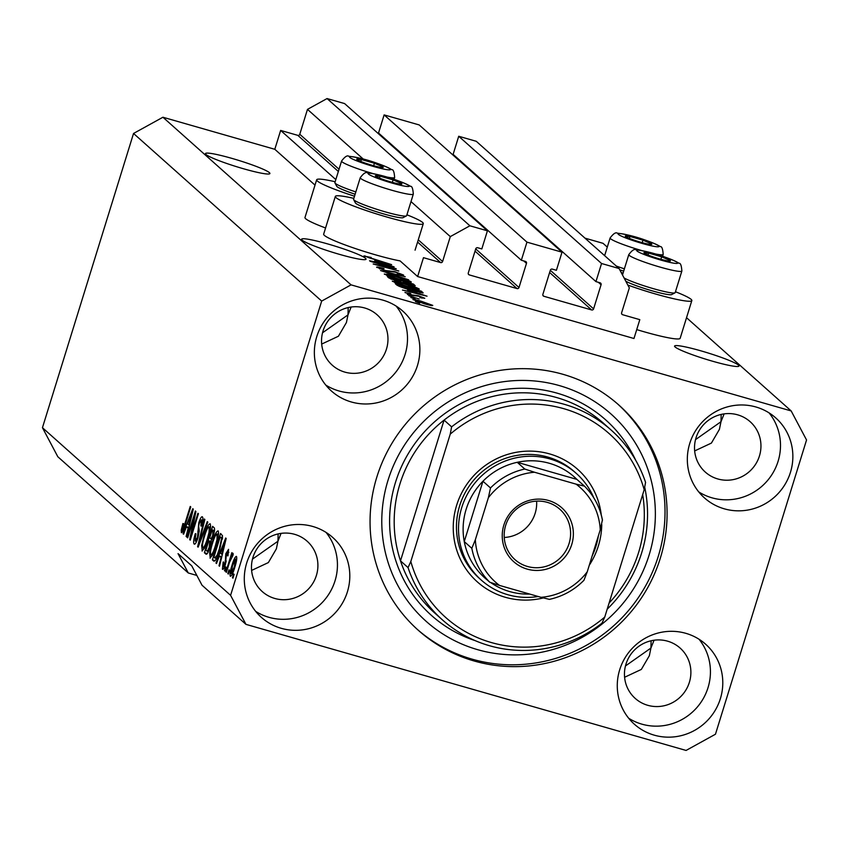<?xml version="1.0" encoding="UTF-8"?>
<svg xmlns="http://www.w3.org/2000/svg" width="849" height="849" viewBox="0 0 849 849"><rect width="100%" height="100%" fill="white"/><g stroke="black" fill="none" stroke-linecap="round" stroke-linejoin="round"><path stroke-width="1.27" d="M423.471 257.672L417.634 276.541L633.97 338.507L639.806 319.649L622.646 314.724A1.592 1.539 131.7 0 1 621.617 312.793L629.332 287.896L619.08 268.528L601.548 263.508L595.945 281.613L600.052 282.791A1.592 1.539 131.7 0 1 601.071 284.733L593.6 308.877A1.592 1.539 131.7 0 1 591.636 309.949L543.901 296.28A1.592 1.539 131.7 0 1 542.872 294.338L550.343 270.194A1.592 1.539 131.7 0 1 552.306 269.112L556.413 270.29L562.017 252.185L526.953 242.145L521.35 260.25L525.457 261.428A1.592 1.539 131.7 0 1 526.476 263.36L519.004 287.503A1.592 1.539 131.7 0 1 517.041 288.586L469.306 274.906A1.592 1.539 131.7 0 1 468.277 272.975L475.748 248.831A1.592 1.539 131.7 0 1 477.711 247.749L481.818 248.927L487.422 230.811L469.89 225.792L450.299 236.606L442.594 261.503A1.592 1.539 131.7 0 1 440.631 262.585L423.471 257.672M487.422 230.811L344.598 103.578L327.067 98.558L307.476 109.372L299.771 134.269A1.592 1.539 131.7 0 1 297.808 135.352L280.648 130.438L335.833 179.595M280.648 130.438L274.811 149.297L315.011 185.114M353.842 198.379A46.026 4.521 17.2 0 0 335.334 196.437L323.66 234.154A46.026 4.521 17.2 0 0 375.598 254.859A46.026 4.521 17.2 0 0 400.091 260.908L417.634 276.541M307.476 109.372L363.234 159.039M411.001 201.595L450.299 236.606M327.067 98.558L469.89 225.792M383.302 137.262L383.111 137.888M526.953 242.145L384.13 114.902L378.527 133.006L521.35 260.25M384.13 114.902L419.194 124.941L562.017 252.185M457.898 158.625L457.707 159.251M619.08 268.528L476.257 141.295L458.725 136.264L453.122 154.38L595.945 281.613M458.725 136.264L601.548 263.508M269.388 172.644A33.727 3.311 17.2 0 0 235.247 159.357A33.727 3.311 17.2 0 0 205.469 153.584A33.727 3.311 17.2 0 0 205.978 154.476A33.727 3.311 17.2 0 0 240.129 167.773A33.727 3.311 17.2 0 0 269.908 173.536A33.727 3.311 17.2 0 0 269.388 172.644M252.482 559.12L277.941 541.216L278.132 533.915M625.458 665.966L650.918 648.063L651.119 640.751M695.522 439.623L720.981 421.72L721.183 414.408M738.503 365.134A33.727 3.311 17.2 0 0 704.352 351.847A33.727 3.311 17.2 0 0 674.573 346.074A33.727 3.311 17.2 0 0 675.093 346.965A33.727 3.311 17.2 0 0 709.244 360.252A33.727 3.311 17.2 0 0 739.023 366.025A33.727 3.311 17.2 0 0 738.503 365.134M322.546 332.776L348.005 314.873L348.196 307.571M365.516 258.287A33.727 3.311 17.2 0 0 331.375 245A33.727 3.311 17.2 0 0 301.597 239.227A33.727 3.311 17.2 0 0 302.117 240.118A33.727 3.311 17.2 0 0 336.257 253.416A33.727 3.311 17.2 0 0 366.036 259.178A33.727 3.311 17.2 0 0 365.516 258.287M246.698 562.972A53.572 52.107 131.7 0 0 261.418 617.403A53.572 52.107 131.7 0 0 347.4 591.827A53.572 52.107 131.7 0 0 332.681 537.406A53.572 52.107 131.7 0 0 246.698 562.972M255.687 611.386A53.572 52.107 131.7 0 0 335.037 580.812A53.572 52.107 131.7 0 0 326.048 532.408M619.674 669.819A53.572 52.107 131.7 0 0 634.394 724.239A53.572 52.107 131.7 0 0 720.376 698.674A53.572 52.107 131.7 0 0 705.668 644.242A53.572 52.107 131.7 0 0 619.674 669.819M628.663 718.233A53.572 52.107 131.7 0 0 708.024 687.658A53.572 52.107 131.7 0 0 699.035 639.244M689.738 443.475A53.572 52.107 131.7 0 0 704.458 497.907A53.572 52.107 131.7 0 0 790.451 472.331A53.572 52.107 131.7 0 0 775.731 417.899A53.572 52.107 131.7 0 0 689.738 443.475M698.727 491.889A53.572 52.107 131.7 0 0 778.087 461.315A53.572 52.107 131.7 0 0 769.098 412.911M316.762 336.639A53.572 52.107 131.7 0 0 331.481 391.06A53.572 52.107 131.7 0 0 417.464 365.484A53.572 52.107 131.7 0 0 402.744 311.063A53.572 52.107 131.7 0 0 316.762 336.639M325.751 385.043A53.572 52.107 131.7 0 0 405.1 354.468A53.572 52.107 131.7 0 0 396.112 306.065M621.203 272.55A46.026 4.521 17.2 0 0 623.06 273.145M675.454 291.738A46.026 4.521 -162.8 0 1 691.829 300.588L680.155 338.305A46.026 4.521 -162.8 0 1 644.147 331.789A46.026 4.521 -162.8 0 1 636.718 329.603M691.829 300.588A46.026 4.521 -162.8 0 1 655.821 294.072A46.026 4.521 -162.8 0 1 627.825 285.052M325.57 227.978A46.026 4.521 -162.8 0 1 304.982 217.514L316.656 179.797A46.026 4.521 -162.8 0 1 335.164 181.739M354.511 196.215A46.026 4.521 -162.8 0 1 316.656 179.797M335.334 196.437A46.026 4.521 17.2 0 0 387.271 217.142A46.026 4.521 17.2 0 0 423.28 223.658A46.026 4.521 17.2 0 0 406.915 214.808M376.839 477.053A150.793 146.686 131.7 0 0 418.26 630.245A150.793 146.686 131.7 0 0 660.299 558.249A150.793 146.686 131.7 0 0 618.879 405.058A150.793 146.686 131.7 0 0 376.839 477.053M323.044 330.961A33.727 32.814 131.7 0 0 332.32 365.229A33.727 32.814 131.7 0 0 386.454 349.13A33.727 32.814 131.7 0 0 377.189 314.862A33.727 32.814 131.7 0 0 323.044 330.961M351.136 307.03L348.005 314.873L346.424 322.524L338.422 336.236L321.675 344.078M696.031 437.808A33.727 32.814 131.7 0 0 705.296 472.076A33.727 32.814 131.7 0 0 759.441 455.977A33.727 32.814 131.7 0 0 750.166 421.709A33.727 32.814 131.7 0 0 696.031 437.808M724.123 413.877L720.981 421.72L719.411 429.371L711.409 443.082L694.662 450.925M625.968 664.151A33.727 32.814 131.7 0 0 635.232 698.419A33.727 32.814 131.7 0 0 689.377 682.32A33.727 32.814 131.7 0 0 680.102 648.052A33.727 32.814 131.7 0 0 625.968 664.151M654.059 640.22L650.918 648.063L649.347 655.715L641.335 669.426L624.599 677.269M252.981 557.305A33.727 32.814 131.7 0 0 262.256 591.573A33.727 32.814 131.7 0 0 316.39 575.473A33.727 32.814 131.7 0 0 307.126 541.206A33.727 32.814 131.7 0 0 252.981 557.305M281.072 533.374L277.941 541.216L276.36 548.868L268.358 562.579L251.612 570.422M274.811 149.297L162.923 117.236L133.537 133.463L42.45 427.705L57.828 456.751L188.287 572.979L196.841 575.431M245.966 624.365L686.077 750.442L715.463 734.226L806.55 439.984L791.172 410.937L351.062 284.861L321.675 301.077L230.588 595.329L245.966 624.365L202.02 585.216L191.768 565.859L178.035 553.622L188.287 572.979M391.41 267.668L370.132 261.269L396.239 268.751L377.985 265.068L398.797 271.022L373.189 263.997L391.304 268.008M376.829 267.446C376.16 266.639 378.569 267 384.035 268.539L379.928 268.348L385.372 270.502L394.987 271.744L403.53 275.034C404.198 275.776 402.097 275.479 397.205 274.121L400.495 274.174L395.422 272.168L385.945 270.969L376.638 267.127M379.588 268.846L379.8 268.146L379.747 268.91M400.441 274.97L400.495 274.174M408.677 279.83L380.543 270.544L405.217 276.742L383.822 271.627L408.677 279.83M384.491 274.269L387.176 274.174L395.634 276.307C403.349 278.483 408.56 280.361 411.287 281.942C411.234 282.717 407.393 281.995 399.762 279.788L389.893 276.668L384.321 273.983M392.482 281.39L395.156 281.295L403.625 283.428C411.341 285.604 416.551 287.482 419.268 289.063C419.226 289.838 415.384 289.116 407.753 286.909L397.884 283.789L392.312 281.104M407.647 289.976L427.036 296.184L402.468 290.071L409.324 291.472L407.647 289.976M419.682 303.157L415.448 301.639L419.682 303.157M584.972 238.145L603.034 243.323L607.29 247.112M686.533 317.706L791.172 410.937M162.923 117.236L351.062 284.861M413.081 299.739C413.145 299.177 415.968 299.718 421.571 301.363L432.746 305.375C432.725 305.927 429.955 305.407 424.458 303.804L412.964 299.538M415.065 299.039L410.831 297.521L415.065 299.039M419.173 299.007L408.836 295.749L419.173 299.007M411.627 295.983L407.393 294.465L411.627 295.983M405.132 292.65L410.046 293.34L410.884 293.881L407.87 293.457L411.468 294.879L418.249 295.728L424.776 298.264L420.488 297.723L419.65 297.182L422.08 297.5L419.13 296.28L412.434 295.463L404.984 292.417M407.605 293.881L407.785 293.308L407.732 293.924M422.017 298.126L422.08 297.5M411.797 290.411C404.145 288.267 399.136 286.463 396.77 284.999L395.347 283.736L421.454 291.218L423.099 292.969L411.797 290.411M422.632 293.001L422.813 292.417L423.099 292.969M414.832 285.848L414.959 285.423C415.745 286.134 413.994 285.901 409.717 284.723L397.958 281.422L388.842 277.931L387.356 276.615L413.474 284.097L415.172 285.752M374.749 260.664L394.138 266.873L369.57 260.77L376.425 262.161L374.749 260.664M364.083 256.09L371.193 257.491L367.161 256.982L369.633 257.99L391.622 264.633L363.966 255.899M194.198 516.839L187.693 537.863L187.194 537.417L195.376 511.002L195.907 511.48L191.418 534.339L197.934 513.284L198.433 513.73L190.25 540.134L189.72 539.667L194.198 516.839L194.814 517.009M195.132 540.983L197.499 537.321L198.793 522.846C200.3 518.272 201.51 516.266 202.423 516.861C203.261 517.911 202.943 520.978 201.468 526.062L200.852 525.956L201.489 519.959L199.271 523.355L198.602 526.178L199.239 530.721L198.019 537.682C196.395 542.585 195.09 544.697 194.124 544.029C193.222 542.776 193.604 539.327 195.281 533.681L195.886 533.777L195.132 540.983L196.618 541.46M202.784 520.331L201.33 519.864L202.794 520.278M207.814 522.093L198.125 547.149L197.605 546.692L204.344 519.004L204.864 519.461L198.793 543.806L207.294 521.626L207.814 522.093M202.242 550.98L201.659 545.451L203.972 535.963C206.349 528.057 208.419 523.992 210.181 523.759C211.061 526.295 210.297 531.378 207.878 539.03L204.45 548.083L202.02 550.98M210.234 558.101L209.65 552.572L211.963 543.073C214.341 535.167 216.41 531.103 218.172 530.88C219.053 533.416 218.278 538.499 215.869 546.151L212.441 555.193L210.011 558.101M219.35 555.999L216.495 563.513L215.975 563.046L225.685 538.011L226.174 538.446L219.53 566.219L219.01 565.763L221.037 557.496L219.35 555.999L221.801 556.7M234.122 574.402L232.955 578.18L232.456 577.734L233.624 573.956L234.122 574.402M133.537 133.463L321.675 301.077M42.45 427.705L230.588 595.329M234.802 567.323C233.093 573.107 231.597 576.089 230.323 576.269C229.686 574.412 230.27 570.698 232.053 565.126C233.74 559.449 235.215 556.53 236.478 556.382C237.104 558.186 236.553 561.836 234.802 567.323M229.506 570.295L228.339 574.062L227.829 573.616L228.997 569.849L229.506 570.295M229.485 562.378L226.396 572.343L225.898 571.897L231.841 552.688L232.339 553.134L231.395 556.201L233.04 553.315L233.188 554.768L229.485 562.378M226.131 567.291L224.964 571.059L224.465 570.613L225.632 566.845L226.131 567.291M223.308 566.527L225.303 562.282L225.76 553.813L228.561 549.324L227.999 555.83L227.394 555.734L227.734 552.083L226.375 553.877L225.526 564.097C224.242 568.034 223.202 569.743 222.427 569.233L223.149 562.006L223.754 562.102L223.308 566.527L224.518 566.899M227.734 552.083L228.816 552.359L227.734 552.083M219.795 549.43C217.461 557.315 215.476 561.221 213.831 561.147L212.42 559.884L220.591 533.48L222.555 535.846L219.795 549.43M209.756 547.626C208.132 552.71 206.848 554.864 205.904 554.079L204.429 552.763L212.6 526.359L214.086 527.685C214.893 528.428 214.648 531.039 213.354 535.496L211.104 540.558L209.756 547.626M186.462 526.688L183.596 534.212L183.076 533.745L192.787 508.7L193.275 509.135L186.631 536.918L186.111 536.451L188.138 528.184L186.462 526.688L188.913 527.399M182.365 529.606L183.48 528.057L190.25 506.45L190.749 506.895L185.199 524.82C183.755 529.893 182.482 532.514 181.389 532.673L181.208 530.137L182.896 523.525L183.501 523.621L182.365 529.606L183.458 529.935L182.503 529.649M233.04 577.904L232.456 577.734M232.637 565.296L232.053 565.126M236.701 559.417L235.534 559.067L236.701 559.395M234.823 567.228L234.239 567.068L235.619 559.109L232.562 565.561L231.183 573.531L232.414 573.913M231.183 573.531L234.239 567.068M232.424 573.892L231.342 573.584M228.423 573.786L227.829 573.616M226.481 572.056L225.898 571.897M232.488 556.509L231.395 556.201M225.049 570.783L224.465 570.613M223.733 562.176L223.149 562.006M224.529 566.877L223.563 566.601M225.463 564.288L224.879 564.118M225.993 562.473L225.303 562.282M226.343 553.983L225.76 553.813M216.601 563.227L215.975 563.046M219.604 565.933L219.01 565.763M221.578 557.655L221.037 557.496M223.308 545.78L220.475 553.06L221.822 554.259L225.081 540.983L223.308 545.78M222.353 554.418L221.822 554.259M215.232 560.69L212.42 559.884M222.555 537.704L220.135 537.003L213.874 557.241L216.431 558.578M222.502 538.192L220.135 537.003M222.374 539.136L220.973 537.757M219.891 549.112L219.307 548.942L221.493 538.892M217.758 555.405L217.121 555.225L219.307 548.942M214.723 558.005L217.121 555.225M210.414 552.784L209.65 552.572M212.547 543.243L211.963 543.073M217.652 539.646L217.036 539.465L217.047 533.883L218.575 534.318L217.217 533.968C215.848 534.201 214.256 537.406 212.452 543.562C210.658 549.218 210.085 552.996 210.732 554.885L212.346 555.384M215.975 545.79L215.391 545.62L217.036 539.465M210.732 554.885C212.07 554.662 213.619 551.574 215.391 545.62M212.367 555.352L211.061 554.97M207.283 553.58L204.429 552.763M212.144 529.893L209.703 537.778L211.157 538.744L212.717 535.486L212.961 530.614L212.144 529.893L214.479 530.561M213.301 535.655L212.717 535.486M212.027 538.998L210.584 538.563M208.748 540.866L205.882 550.12L206.869 551.001L207.453 551.107L209.257 547.202L209.671 541.683L208.748 540.866L211.104 541.535M209.841 547.372L209.257 547.202M208.419 551.372L206.869 551.001M202.423 545.663L201.659 545.451M204.556 536.122L203.972 535.963M210.584 527.24L209.056 526.762L210.584 527.197M209.661 532.525L209.045 532.355L209.225 526.858C207.856 527.091 206.265 530.285 204.46 536.451C202.667 542.097 202.094 545.875 202.741 547.764L204.354 548.263M207.994 538.669L207.411 538.51L209.045 532.355M202.741 547.764C204.078 547.541 205.628 544.453 207.411 538.51M204.376 548.231L203.07 547.86M198.231 546.873L197.605 546.692M199.356 543.965L198.793 543.806M195.864 533.851L195.281 533.681M198.082 537.491L197.499 537.321M199.377 523.016L198.793 522.846M187.778 537.587L187.194 537.417M192.001 534.499L191.418 534.339M190.346 539.847L189.72 539.667M183.702 533.925L183.076 533.745M186.706 536.621L186.111 536.451M188.68 528.343L188.138 528.184M190.409 516.468L187.576 523.748L188.924 524.958L192.182 511.671L190.409 516.468M189.454 525.106L188.924 524.958M183.14 530.689L181.208 530.137M183.48 523.684L182.896 523.525M184.084 528.237L183.48 528.057M430.019 304.579L415.808 300.525L430.019 304.579L429.923 305.247M415.67 300.981L415.734 300.419L415.575 300.949M418.907 293.574L410.863 290.995L412.211 292.194L424.076 295.187L418.907 293.574M410.523 292.077L410.863 290.995M420.977 292.756L421.454 291.218M418.907 290.783L398.903 285.052L404.761 287.97L411.33 289.976L419.915 291.992L418.907 290.783M398.595 286.049L398.903 285.052M419.756 292.502L419.746 291.536M399.561 286.453L399.762 285.816M394.764 282.59L395.156 281.295M416.222 288.193L404.082 283.863C398.436 282.218 395.581 281.688 395.528 282.261L407.329 286.484L416.222 288.193L416.127 289.063M395.358 282.834L395.411 282.059L395.188 282.77M413.017 285.561L413.474 284.097M410.916 283.662L403.116 281.433L408.783 284.15C411.765 284.967 412.741 285.041 411.733 284.394L410.916 283.662M402.755 282.611L403.116 281.433M411.892 285.306L411.733 284.394M400.07 280.563L390.911 277.931L397.438 280.977L400.983 281.38L400.07 280.563M390.593 278.95L390.911 277.931M401.057 282.25L400.983 281.38M391.718 279.406L391.898 278.822M386.773 275.469L387.176 274.174M408.231 281.072L396.09 276.742C390.444 275.108 387.59 274.567 387.537 275.14L399.348 279.374L408.231 281.072L408.146 281.942M387.367 275.713L387.42 274.938L387.208 275.649M386.019 264.272L377.964 261.683L379.312 262.893L391.177 265.886L386.019 264.272M377.635 262.776L377.964 261.683M364.974 256.61L365.176 255.942M382.485 167.54A13.892 1.369 17.2 0 0 383.026 166.966A13.892 1.369 17.2 0 0 374.42 163.241A13.892 1.369 17.2 0 0 361.366 159.506A13.892 1.369 17.2 0 0 356.92 159.485A13.892 1.369 17.2 0 0 357.387 159.824A13.892 1.369 17.2 0 0 365.526 163.21A13.892 1.369 17.2 0 0 378.58 166.945A13.892 1.369 17.2 0 0 382.283 167.529A13.892 1.369 17.2 0 0 382.485 167.54M380.649 167.465L383.026 166.966L374.42 163.241L361.366 159.506L356.92 159.485M373.061 173.589A27.773 2.727 -162.8 0 1 341.574 161.045L334.888 182.631A27.773 2.727 17.2 0 0 334.941 182.928A27.773 2.727 17.2 0 0 355.837 191.927M355.126 194.23A25.077 2.462 -162.8 0 1 336.724 186.26L334.941 182.928M373.656 165.725L374.42 163.241M360.772 161.437L361.366 159.506M651.024 244.459A13.892 1.369 17.2 0 0 651.576 243.896A13.892 1.369 17.2 0 0 642.969 240.171A13.892 1.369 17.2 0 0 629.916 236.436A13.892 1.369 17.2 0 0 625.469 236.415A13.892 1.369 17.2 0 0 625.936 236.754A13.892 1.369 17.2 0 0 634.076 240.14A13.892 1.369 17.2 0 0 647.129 243.875A13.892 1.369 17.2 0 0 650.833 244.459A13.892 1.369 17.2 0 0 651.024 244.459M649.198 244.395L651.576 243.896L642.969 240.171L629.916 236.436L625.469 236.415M616.257 266.013A27.773 2.727 17.2 0 0 624.386 268.846M623.675 271.16A25.077 2.462 -162.8 0 1 619.759 269.823M642.194 242.655L642.969 240.171M629.311 238.367L629.916 236.436M669.702 261.099A13.892 1.369 17.2 0 0 670.254 260.537A13.892 1.369 17.2 0 0 661.647 256.812A13.892 1.369 17.2 0 0 648.594 253.066A13.892 1.369 17.2 0 0 644.147 253.055A13.892 1.369 17.2 0 0 644.614 253.395A13.892 1.369 17.2 0 0 652.754 256.78A13.892 1.369 17.2 0 0 665.807 260.516A13.892 1.369 17.2 0 0 669.511 261.099A13.892 1.369 17.2 0 0 669.702 261.099M667.876 261.036L670.254 260.537L661.647 256.812L648.594 253.066L644.147 253.055M624.068 277.963A27.773 2.727 17.2 0 0 649.262 287.45A27.773 2.727 17.2 0 0 673.66 293.022A27.773 2.727 17.2 0 0 674.976 292.841L671.623 294.582A25.077 2.462 -162.8 0 1 670.445 294.752A25.077 2.462 -162.8 0 1 648.583 289.774A25.077 2.462 -162.8 0 1 625.798 281.231M674.976 292.841A27.773 2.727 17.2 0 0 675.188 292.618L681.864 271.043A27.773 2.727 -162.8 0 1 680.346 271.447A27.773 2.727 -162.8 0 1 650.419 264.135A27.773 2.727 -162.8 0 1 628.791 254.615L622.487 274.98M660.872 259.295L661.647 256.812M647.989 255.008L648.594 253.066M401.163 184.18A13.892 1.369 17.2 0 0 401.704 183.607A13.892 1.369 17.2 0 0 393.098 179.882A13.892 1.369 17.2 0 0 380.044 176.146A13.892 1.369 17.2 0 0 375.598 176.125A13.892 1.369 17.2 0 0 376.065 176.465A13.892 1.369 17.2 0 0 384.204 179.85A13.892 1.369 17.2 0 0 397.258 183.586A13.892 1.369 17.2 0 0 400.961 184.169A13.892 1.369 17.2 0 0 401.163 184.18M399.327 184.106L401.704 183.607L393.098 179.882L380.044 176.146L375.598 176.125M406.427 215.911L403.073 217.652A25.077 2.462 -162.8 0 1 401.895 217.822A25.077 2.462 -162.8 0 1 376.043 211.603A25.077 2.462 -162.8 0 1 355.402 202.9L353.619 199.568A27.773 2.727 17.2 0 0 376.489 209.204A27.773 2.727 17.2 0 0 405.122 216.102A27.773 2.727 17.2 0 0 406.427 215.911A27.773 2.727 17.2 0 0 406.639 215.688L413.314 194.113A27.773 2.727 -162.8 0 1 411.797 194.517A27.773 2.727 -162.8 0 1 381.87 187.205A27.773 2.727 -162.8 0 1 360.252 177.685L353.566 199.26A27.773 2.727 17.2 0 0 353.619 199.568M392.334 182.365L393.098 179.882M379.439 178.078L380.044 176.146M601.75 524.512A75.391 73.343 -48.3 0 1 598.365 545.907A75.391 73.343 -48.3 0 1 589.291 565.211M543.264 597.94A75.391 73.343 -48.3 0 1 456.635 505.304A75.391 73.343 -48.3 0 1 534.414 451.275A75.391 73.343 -48.3 0 1 601.251 514.897M576.386 473.498L574.327 471.662A71.433 69.48 131.7 0 0 459.67 505.76A71.433 69.48 131.7 0 0 479.292 578.328L481.362 580.164A71.433 69.48 -48.3 0 1 461.729 507.596A71.433 69.48 -48.3 0 1 576.386 473.498A71.433 69.48 -48.3 0 1 593.748 497.758M399.9 484.068A126.979 123.53 131.7 0 0 400.495 560.86L408.051 567.588A126.979 123.53 -48.3 0 0 442.34 619.802L434.784 613.074A126.979 123.53 131.7 0 1 400.495 560.86L444.069 420.106A126.979 123.53 131.7 0 0 399.9 484.068M609.104 603.045A126.979 123.53 131.7 0 0 638.607 552.455A126.979 123.53 131.7 0 0 642.672 494.574M649.114 555.044A138.886 135.108 131.7 0 0 559.438 385.616A138.886 135.108 131.7 0 0 388.025 480.258A138.886 135.108 131.7 0 0 477.7 649.687A138.886 135.108 131.7 0 0 649.114 555.044M617.839 404.145A150.793 146.686 -48.3 0 1 658.24 556.413A150.793 146.686 -48.3 0 1 417.241 629.321M611.28 430.178A126.979 123.53 -48.3 0 0 451.615 426.845L444.069 420.106A126.979 123.53 131.7 0 1 603.724 423.449L611.28 430.178A126.979 123.53 -48.3 0 1 645.569 482.402L644.189 489.703A123.009 119.667 131.7 0 0 450.235 434.136L410.81 561.507A123.009 119.667 131.7 0 0 604.753 617.064L602.005 623.145A126.979 123.53 -48.3 0 1 442.34 619.802M644.189 489.703L604.753 617.064M451.615 426.845L450.235 434.136M410.81 561.507L408.051 567.588M571.738 544.506A36.114 35.127 -48.3 0 1 527.165 569.106A36.114 35.127 -48.3 0 1 503.86 525.053A36.114 35.127 -48.3 0 1 548.422 500.454A36.114 35.127 -48.3 0 1 571.738 544.506M505.686 525.329A33.727 32.814 131.7 0 0 514.95 559.597A33.727 32.814 131.7 0 0 569.085 543.498A33.727 32.814 131.7 0 0 559.82 509.23A33.727 32.814 131.7 0 0 505.686 525.329M504.232 537.481A33.727 32.814 131.7 0 0 535.167 513.274A33.727 32.814 131.7 0 0 536.621 501.133M598.365 535.868A71.433 69.48 -48.3 0 1 596.009 546.056A71.433 69.48 -48.3 0 1 592.188 555.83M490.51 487.963L482.954 481.234L464.265 541.588L471.821 548.316L475.344 539.762A63.495 61.765 131.7 0 0 499.509 585.417L541.046 597.314A63.495 61.765 131.7 0 0 587.243 571.812L600.243 529.808A63.495 61.765 131.7 0 0 576.078 484.142L534.541 472.246A63.495 61.765 131.7 0 0 488.355 497.747L490.51 487.963A67.464 65.628 -48.3 0 1 524.788 469.041L517.232 462.302L576.917 479.398A67.464 65.628 131.7 0 0 517.232 462.302A67.464 65.628 131.7 0 0 482.954 481.234A67.464 65.628 131.7 0 0 466.154 509.273A67.464 65.628 131.7 0 0 464.265 541.588A67.464 65.628 131.7 0 0 482.2 575.473A67.464 65.628 131.7 0 0 488.589 581.024M490.987 582.754A67.464 65.628 131.7 0 0 529.702 594.067M538.192 596.497A71.433 69.48 -48.3 0 1 481.362 580.164M587.243 571.812L583.942 580.291C574.253 590.066 562.738 596.423 549.42 599.373L541.046 597.314M584.483 486.148A67.464 65.628 -48.3 0 1 602.397 520.013L602.472 520.182C599.893 506.959 593.897 495.604 584.473 486.137L576.078 484.142M602.397 520.013L600.243 529.808M576.917 479.398L584.462 486.127M524.788 469.041L534.541 472.246M488.355 497.747L475.344 539.762M499.509 585.417L489.756 582.202A67.464 65.628 -48.3 0 1 471.821 548.316M482.2 575.473L489.756 582.202M297.808 135.352L338.348 171.466M417.581 242.061L440.631 262.585M299.771 134.269L339.038 169.248M418.27 239.843L442.594 261.503M468.33 274.036L469.306 274.906M475.026 251.155L517.041 288.586M475.716 248.937L519.004 287.503M523.759 260.94L526.476 263.36M542.925 295.41L543.901 296.28M549.632 272.529L591.636 309.949M550.311 270.311L593.6 308.877M598.354 282.303L601.071 284.733M621.67 313.854L622.646 314.724M226.301 561.125L225.165 560.796M214.415 531.028L212.961 530.614M211.051 542.076L209.671 541.683M200.884 540.006L200.29 539.837M199.25 531.665L197.849 531.262M185.22 524.746L184.636 524.576M413.474 295.749L413.654 295.155M388.831 271.722L389.107 270.842M389.267 169.874A21.427 2.101 17.2 0 0 376.829 163.252A21.427 2.101 17.2 0 0 350.679 156.577A21.427 2.101 17.2 0 0 363.117 163.199A21.427 2.101 17.2 0 0 389.267 169.874M394.053 179.362L394.636 177.473A27.773 2.727 -162.8 0 1 393.119 177.876A27.773 2.727 -162.8 0 1 386.21 176.9M657.816 246.804A21.427 2.101 17.2 0 0 645.378 240.182A21.427 2.101 17.2 0 0 619.229 233.507A21.427 2.101 17.2 0 0 631.667 240.129A21.427 2.101 17.2 0 0 657.816 246.804M662.602 256.292L663.186 254.403A27.773 2.727 -162.8 0 1 661.668 254.806A27.773 2.727 -162.8 0 1 654.759 253.83M641.611 250.519A27.773 2.727 -162.8 0 1 610.113 237.975L604.637 255.666M676.494 263.445A21.427 2.101 17.2 0 0 664.056 256.822A21.427 2.101 17.2 0 0 637.896 250.147A21.427 2.101 17.2 0 0 650.334 256.769A21.427 2.101 17.2 0 0 676.494 263.445M407.945 186.515A21.427 2.101 17.2 0 0 395.507 179.892A21.427 2.101 17.2 0 0 369.357 173.217A21.427 2.101 17.2 0 0 381.795 179.839A21.427 2.101 17.2 0 0 407.945 186.515M644.688 487.093A130.948 127.382 -48.3 0 1 641.653 552.911A130.948 127.382 -48.3 0 1 607.205 609.168M475.164 640.634A130.948 127.382 -48.3 0 1 395.485 482.391A130.948 127.382 -48.3 0 1 510.345 388.8A130.948 127.382 -48.3 0 1 635.752 460.391M415.065 250.19L423.28 223.658M210.945 538.775L211.995 539.073M207.135 551.16L208.355 551.51M420.032 291.918L419.841 292.523M394.636 177.473C394.254 171.933 393.278 169.333 391.718 169.694C389.351 168.049 384.926 166.086 378.442 163.772C367.808 159.856 357.938 157.352 348.833 156.269C347.252 155.102 344.832 156.694 341.574 161.045M663.186 254.403C662.804 248.863 661.827 246.263 660.267 246.613C657.901 244.979 653.475 243.005 646.991 240.702C636.347 236.786 626.477 234.282 617.382 233.188C615.801 232.032 613.381 233.624 610.113 237.975M681.864 271.043C681.482 265.504 680.505 262.903 678.945 263.254C676.579 261.619 672.153 259.645 665.669 257.343C655.025 253.427 645.155 250.922 636.05 249.829C634.479 248.672 632.059 250.264 628.791 254.615M413.314 194.113C412.932 188.574 411.956 185.973 410.396 186.324C408.029 184.689 403.604 182.715 397.12 180.412C386.475 176.496 376.606 173.992 367.511 172.899C365.93 171.742 363.51 173.334 360.252 177.685"/></g></svg>
